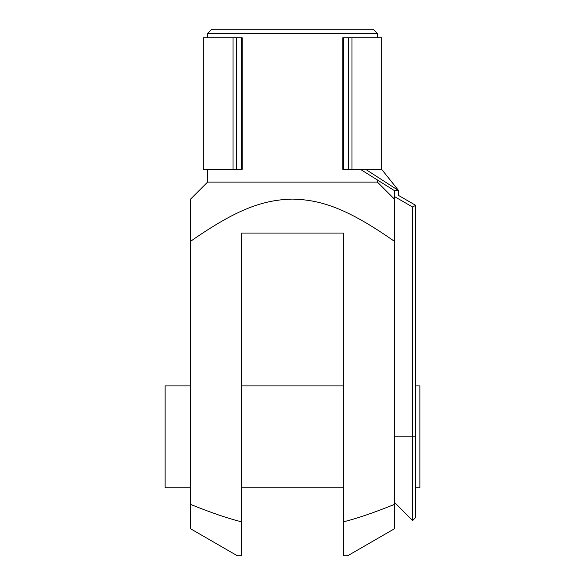 <?xml version="1.0" encoding="UTF-8"?>
<svg xmlns="http://www.w3.org/2000/svg" width="585" height="585" viewBox="0 0 585 585"><rect width="100%" height="100%" fill="white"/><g stroke="black" fill="none" stroke-linecap="round" stroke-linejoin="round"><path stroke-width="0.88" d="M394.4 528.781L347.695 555.75L343.453 555.75L343.453 521.842C357.325 518.368 374.305 512.555 394.4 504.416L394.4 528.781M237.305 555.75L190.6 528.781L190.6 504.416C210.695 512.555 227.675 518.368 241.546 521.842L241.546 555.75L237.305 555.75M394.4 196.516L394.4 190.6L398.648 190.6L398.648 195.5L415.635 205.306L412.63 207.039L394.4 196.516L394.4 241.298C347.249 208.362 321.172 199.821 292.5 199.09C263.828 199.821 237.751 208.362 190.6 241.298L190.6 199.09L207.58 182.103L377.42 182.103L394.4 199.09M190.6 385.91L165.124 385.91L165.124 487.817L190.6 487.817M207.58 33.499L211.828 29.25L373.171 29.25L377.42 33.499L207.58 33.499L207.58 37.74M415.635 487.817L419.876 487.817L419.876 385.91L415.635 385.91M207.58 169.365L207.58 182.103M377.42 182.103L377.42 179.983M377.42 37.74L377.42 33.499M381.669 169.365L381.669 37.74L351.995 37.74L351.995 169.365L381.669 169.365L398.648 190.6L365.676 169.365M394.4 502.31L412.63 520.54L415.635 517.535L415.635 205.306M360.433 169.365L394.4 190.6M241.415 169.365L242.183 169.365L242.183 37.74L236.486 37.74L236.486 169.365L241.415 169.365L241.415 37.74M236.486 37.74L203.331 37.74L203.331 169.365L236.486 169.365M351.995 37.74L348.514 37.74L348.514 169.365L351.995 169.365M233.005 37.74L233.005 169.365M348.514 37.74L342.817 37.74L342.817 169.365L348.514 169.365M412.63 520.54L412.63 207.039M394.4 241.298L394.4 504.416M190.6 241.298L190.6 504.416M241.546 555.75L241.546 233.057L343.453 233.057L343.453 555.75M343.585 37.74L343.585 169.365M415.635 436.863L394.4 436.863M241.546 385.91L343.453 385.91M241.546 487.817L343.453 487.817"/></g></svg>
